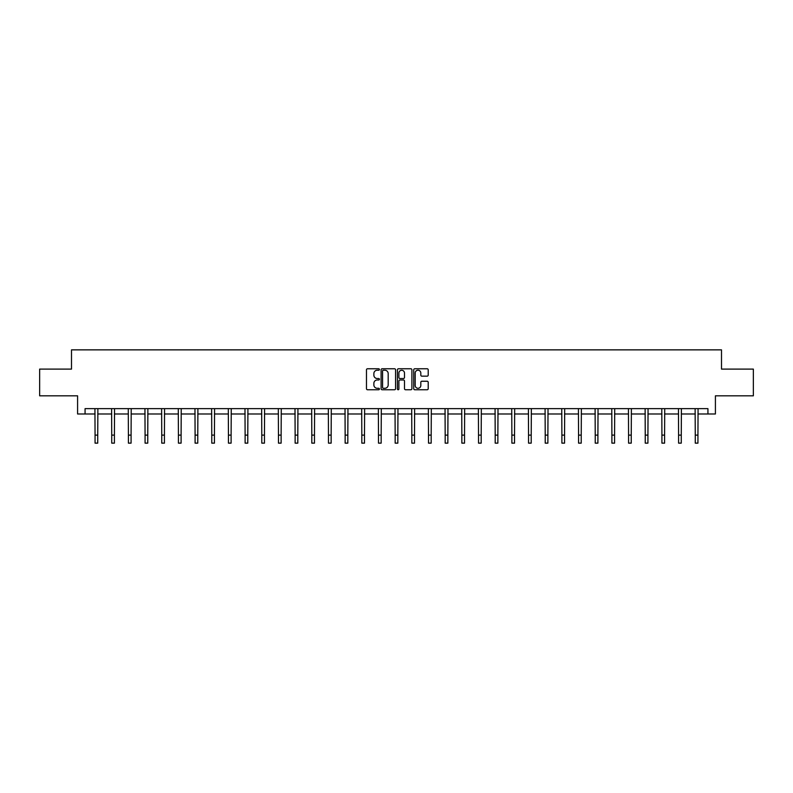 <?xml version="1.0" encoding="UTF-8"?>
<svg xmlns="http://www.w3.org/2000/svg" width="793" height="793" viewBox="0 0 793 793"><rect width="100%" height="100%" fill="white"/><g stroke="black" fill="none" stroke-linecap="round" stroke-linejoin="round"><path stroke-width="1.19" d="M379.401 369.498A0.734 0.734 0 0 0 378.667 368.765L367.516 368.765A1.051 1.051 0 0 0 366.475 369.816L366.475 388.699A1.051 1.051 0 0 0 367.516 389.75L378.667 389.75A0.734 0.734 0 0 0 379.401 389.016A0.734 0.734 0 0 0 378.667 388.283L377.22 388.283A3.36 3.36 0 0 1 373.87 384.922L373.87 383.346A3.36 3.36 0 0 1 377.22 379.986L378.667 379.986A0.734 0.734 0 0 0 379.401 379.252A0.734 0.734 0 0 0 378.667 378.519L377.22 378.519A3.36 3.36 0 0 1 373.87 375.168L373.87 373.592A3.36 3.36 0 0 1 377.22 370.232L378.667 370.232A0.734 0.734 0 0 0 379.401 369.498M427.159 376.16A1.051 1.051 0 0 0 428.21 375.109L428.21 369.816A1.051 1.051 0 0 0 427.159 368.765L414.779 368.765A1.051 1.051 0 0 0 413.728 369.816L413.728 388.699A1.051 1.051 0 0 0 414.779 389.75L427.159 389.75A1.051 1.051 0 0 0 428.21 388.699L428.21 382.295A1.051 1.051 0 0 0 427.159 381.245L421.856 381.245A1.051 1.051 0 0 0 420.815 382.295L420.815 385.467A2.805 2.805 0 0 1 418.01 388.283A2.805 2.805 0 0 1 415.195 385.467L415.195 373.037A2.805 2.805 0 0 1 418.01 370.232A2.805 2.805 0 0 1 420.815 373.037L420.815 375.109A1.051 1.051 0 0 0 421.856 376.16L427.159 376.16M85.069 413.986L85.069 408.643L707.931 408.643L707.931 413.986L715.415 413.986L715.415 395.826L753.35 395.826L753.35 369.102L721.501 369.102L721.501 349.862L71.499 349.862L71.499 369.102L39.65 369.102L39.65 395.826L77.585 395.826L77.585 413.986L95.061 413.986M395.578 369.816A1.051 1.051 0 0 0 394.537 368.765L382.157 368.765A1.051 1.051 0 0 0 381.106 369.816L381.106 388.699A1.051 1.051 0 0 0 382.157 389.75L394.537 389.75A1.051 1.051 0 0 0 395.578 388.699L395.578 369.816M398.463 368.765L410.843 368.765A1.051 1.051 0 0 1 411.894 369.816L411.894 388.699A1.051 1.051 0 0 1 410.843 389.75L405.55 389.75A1.051 1.051 0 0 1 404.499 388.699L404.499 381.036A1.051 1.051 0 0 0 403.449 379.986L399.94 379.986A1.051 1.051 0 0 0 398.889 381.036L398.889 389.016A0.734 0.734 0 0 1 398.155 389.75A0.734 0.734 0 0 1 397.422 389.016L397.422 369.816A1.051 1.051 0 0 1 398.463 368.765M97.737 413.986L111.734 413.986M114.41 413.986L128.407 413.986M131.083 413.986L145.079 413.986M147.756 413.986L161.752 413.986M164.429 413.986L178.425 413.986M181.101 413.986L195.098 413.986M197.764 413.986L211.771 413.986M214.437 413.986L228.443 413.986M231.11 413.986L245.116 413.986M247.783 413.986L261.789 413.986M264.456 413.986L278.462 413.986M281.128 413.986L295.135 413.986M297.801 413.986L311.808 413.986M314.474 413.986L328.471 413.986M331.147 413.986L345.143 413.986M347.82 413.986L361.816 413.986M364.493 413.986L378.489 413.986M381.165 413.986L395.162 413.986M397.838 413.986L411.835 413.986M414.511 413.986L428.507 413.986M431.184 413.986L445.18 413.986M447.857 413.986L461.853 413.986M464.529 413.986L478.526 413.986M481.192 413.986L495.199 413.986M497.865 413.986L511.872 413.986M514.538 413.986L528.544 413.986M531.211 413.986L545.217 413.986M547.884 413.986L561.89 413.986M564.557 413.986L578.563 413.986M581.229 413.986L595.236 413.986M597.902 413.986L611.899 413.986M614.575 413.986L628.571 413.986M631.248 413.986L645.244 413.986M647.921 413.986L661.917 413.986M664.593 413.986L678.59 413.986M681.266 413.986L695.263 413.986M697.939 413.986L707.931 413.986M383.306 370.232A0.734 0.734 0 0 0 382.573 370.965L382.573 387.539A0.734 0.734 0 0 0 383.306 388.283L384.833 388.283A3.36 3.36 0 0 0 388.183 384.922L388.183 373.592A3.36 3.36 0 0 0 384.833 370.232L383.306 370.232M404.499 373.097A2.805 2.805 0 0 0 401.694 370.291A2.805 2.805 0 0 0 398.889 373.097L398.889 377.468A1.051 1.051 0 0 0 399.94 378.519L403.449 378.519A1.051 1.051 0 0 0 404.499 377.468L404.499 373.097M94.932 408.643L95.061 435.119L97.737 435.119L97.876 408.643M95.061 435.119L95.061 443.138L97.737 443.138L97.737 435.119M111.605 408.643L111.734 435.119L114.41 435.119L114.539 408.643M111.734 435.119L111.734 443.138L114.41 443.138L114.41 435.119M128.278 408.643L128.407 435.119L131.083 435.119L131.212 408.643M128.407 435.119L128.407 443.138L131.083 443.138L131.083 435.119M144.941 408.643L145.079 435.119L147.756 435.119L147.885 408.643M145.079 435.119L145.079 443.138L147.756 443.138L147.756 435.119M161.613 408.643L161.752 435.119L164.429 435.119L164.557 408.643M161.752 435.119L161.752 443.138L164.429 443.138L164.429 435.119M178.286 408.643L178.425 435.119L181.101 435.119L181.23 408.643M178.425 435.119L178.425 443.138L181.101 443.138L181.101 435.119M194.959 408.643L195.098 435.119L197.764 435.119L197.903 408.643M195.098 435.119L195.098 443.138L197.764 443.138L197.764 435.119M211.632 408.643L211.771 435.119L214.437 435.119L214.576 408.643M211.771 435.119L211.771 443.138L214.437 443.138L214.437 435.119M228.305 408.643L228.443 435.119L231.11 435.119L231.249 408.643M228.443 435.119L228.443 443.138L231.11 443.138L231.11 435.119M244.978 408.643L245.116 435.119L247.783 435.119L247.922 408.643M245.116 435.119L245.116 443.138L247.783 443.138L247.783 435.119M261.65 408.643L261.789 435.119L264.456 435.119L264.594 408.643M261.789 435.119L261.789 443.138L264.456 443.138L264.456 435.119M278.323 408.643L278.462 435.119L281.128 435.119L281.267 408.643M278.462 435.119L278.462 443.138L281.128 443.138L281.128 435.119M294.996 408.643L295.135 435.119L297.801 435.119L297.94 408.643M295.135 435.119L295.135 443.138L297.801 443.138L297.801 435.119M311.669 408.643L311.808 435.119L314.474 435.119L314.613 408.643M311.808 435.119L311.808 443.138L314.474 443.138L314.474 435.119M328.342 408.643L328.471 435.119L331.147 435.119L331.286 408.643M328.471 435.119L328.471 443.138L331.147 443.138L331.147 435.119M345.014 408.643L345.143 435.119L347.82 435.119L347.958 408.643M345.143 435.119L345.143 443.138L347.82 443.138L347.82 435.119M361.687 408.643L361.816 435.119L364.493 435.119L364.631 408.643M361.816 435.119L361.816 443.138L364.493 443.138L364.493 435.119M378.36 408.643L378.489 435.119L381.165 435.119L381.304 408.643M378.489 435.119L378.489 443.138L381.165 443.138L381.165 435.119M395.033 408.643L395.162 435.119L397.838 435.119L397.967 408.643M395.162 435.119L395.162 443.138L397.838 443.138L397.838 435.119M411.696 408.643L411.835 435.119L414.511 435.119L414.64 408.643M411.835 435.119L411.835 443.138L414.511 443.138L414.511 435.119M428.369 408.643L428.507 435.119L431.184 435.119L431.313 408.643M428.507 435.119L428.507 443.138L431.184 443.138L431.184 435.119M445.042 408.643L445.18 435.119L447.857 435.119L447.986 408.643M445.18 435.119L445.18 443.138L447.857 443.138L447.857 435.119M461.714 408.643L461.853 435.119L464.529 435.119L464.658 408.643M461.853 435.119L461.853 443.138L464.529 443.138L464.529 435.119M478.387 408.643L478.526 435.119L481.192 435.119L481.331 408.643M478.526 435.119L478.526 443.138L481.192 443.138L481.192 435.119M495.06 408.643L495.199 435.119L497.865 435.119L498.004 408.643M495.199 435.119L495.199 443.138L497.865 443.138L497.865 435.119M511.733 408.643L511.872 435.119L514.538 435.119L514.677 408.643M511.872 435.119L511.872 443.138L514.538 443.138L514.538 435.119M528.406 408.643L528.544 435.119L531.211 435.119L531.35 408.643M528.544 435.119L528.544 443.138L531.211 443.138L531.211 435.119M545.078 408.643L545.217 435.119L547.884 435.119L548.022 408.643M545.217 435.119L545.217 443.138L547.884 443.138L547.884 435.119M561.751 408.643L561.89 435.119L564.557 435.119L564.695 408.643M561.89 435.119L561.89 443.138L564.557 443.138L564.557 435.119M578.424 408.643L578.563 435.119L581.229 435.119L581.368 408.643M578.563 435.119L578.563 443.138L581.229 443.138L581.229 435.119M595.097 408.643L595.236 435.119L597.902 435.119L598.041 408.643M595.236 435.119L595.236 443.138L597.902 443.138L597.902 435.119M611.77 408.643L611.899 435.119L614.575 435.119L614.714 408.643M611.899 435.119L611.899 443.138L614.575 443.138L614.575 435.119M628.443 408.643L628.571 435.119L631.248 435.119L631.387 408.643M628.571 435.119L628.571 443.138L631.248 443.138L631.248 435.119M645.115 408.643L645.244 435.119L647.921 435.119L648.059 408.643M645.244 435.119L645.244 443.138L647.921 443.138L647.921 435.119M661.788 408.643L661.917 435.119L664.593 435.119L664.722 408.643M661.917 435.119L661.917 443.138L664.593 443.138L664.593 435.119M678.461 408.643L678.59 435.119L681.266 435.119L681.395 408.643M678.59 435.119L678.59 443.138L681.266 443.138L681.266 435.119M695.124 408.643L695.263 435.119L697.939 435.119L698.068 408.643M695.263 435.119L695.263 443.138L697.939 443.138L697.939 435.119"/></g></svg>
